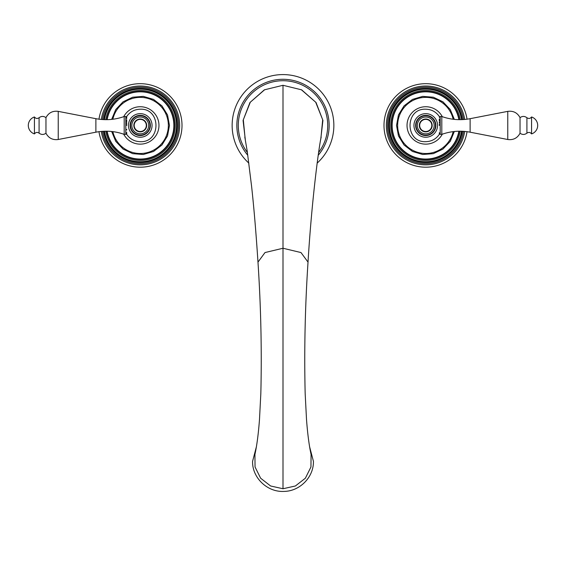 <?xml version="1.0" encoding="UTF-8"?>
<svg xmlns="http://www.w3.org/2000/svg" width="566" height="566" viewBox="0 0 566 566"><rect width="100%" height="100%" fill="white"/><g stroke="black" fill="none" stroke-linecap="round" stroke-linejoin="round"><path stroke-width="0.85" d="M467.035 119.193A41.757 41.757 0 0 0 422.618 83.803A41.757 41.757 0 0 0 383.996 125.44A41.757 41.757 0 0 0 422.618 167.076A41.757 41.757 0 0 0 467.035 131.68M439.308 125.44L439.308 124.336M439.308 123.246L439.308 122.199M439.308 121.251L439.308 118.959M439.308 132.727L439.308 133.123M441.805 134.361C451.052 131.086 460.491 130.364 470.12 132.189L470.12 118.683C460.491 120.508 451.052 119.787 441.805 116.518L441.805 134.361L440.199 134.361L439.308 133.47L439.308 134.368C436.011 139.08 431.49 141.514 425.752 141.677C404.803 142.682 404.803 108.191 425.752 109.203C431.49 109.358 436.011 111.799 439.308 116.504M425.752 113.646A11.794 11.794 0 0 1 437.546 125.44A11.794 11.794 0 0 1 425.752 137.234A11.794 11.794 0 0 1 413.951 125.44A11.794 11.794 0 0 1 425.752 113.646A11.794 11.794 0 0 0 413.951 125.44A11.794 11.794 0 0 0 425.752 137.234A11.794 11.794 0 0 0 437.546 125.44A11.794 11.794 0 0 0 425.752 113.646M425.752 115.733A9.707 9.707 0 0 1 435.459 125.44A9.707 9.707 0 0 1 425.752 135.147A9.707 9.707 0 0 1 416.045 125.44A9.707 9.707 0 0 1 425.752 115.733M425.752 119.016A6.424 6.424 0 0 1 432.169 125.44A6.424 6.424 0 0 1 425.752 131.864A6.424 6.424 0 0 1 419.328 125.44A6.424 6.424 0 0 1 425.752 119.016M425.752 119.369A6.07 6.07 0 0 0 419.682 125.44A6.07 6.07 0 0 0 425.752 131.503A6.07 6.07 0 0 0 431.816 125.44A6.07 6.07 0 0 0 425.752 119.369M440.199 134.361L440.199 116.518L439.308 117.41M520.034 133.236L520.034 117.636C522.347 116.002 524.647 116.03 526.918 117.721L526.918 133.151C524.647 134.842 522.347 134.871 520.034 133.236C517.381 138.132 513.291 140.219 507.766 139.505L507.766 111.368C513.291 110.653 517.381 112.74 520.034 117.636M526.918 133.151C528.701 131.977 530.25 132.232 531.559 133.916L531.559 116.964C530.25 118.648 528.701 118.895 526.918 117.721M98.965 131.68A41.757 41.757 0 0 0 143.382 167.076A41.757 41.757 0 0 0 182.004 125.44A41.757 41.757 0 0 0 143.382 83.803A41.757 41.757 0 0 0 98.965 119.193M126.692 125.44L126.692 124.527M126.692 129.317L126.692 129.968M126.692 132.387L126.692 134.368C129.989 139.08 134.51 141.514 140.248 141.677C161.197 142.682 161.197 108.191 140.248 109.203C134.51 109.358 129.989 111.799 126.692 116.504L126.692 118.57M126.692 123.643L126.692 122.78M126.692 121.959L126.692 119.759M140.248 137.234A11.794 11.794 0 0 1 128.454 125.44A11.794 11.794 0 0 1 140.248 113.646A11.794 11.794 0 0 1 152.049 125.44A11.794 11.794 0 0 1 140.248 137.234A11.794 11.794 0 0 0 152.049 125.44A11.794 11.794 0 0 0 140.248 113.646A11.794 11.794 0 0 0 128.454 125.44A11.794 11.794 0 0 0 140.248 137.234M140.248 135.147A9.707 9.707 0 0 1 130.541 125.44A9.707 9.707 0 0 1 140.248 115.733A9.707 9.707 0 0 1 149.955 125.44A9.707 9.707 0 0 1 140.248 135.147M140.248 131.864A6.424 6.424 0 0 1 133.831 125.44A6.424 6.424 0 0 1 140.248 119.016A6.424 6.424 0 0 1 146.672 125.44A6.424 6.424 0 0 1 140.248 131.864M140.248 131.503A6.07 6.07 0 0 0 146.318 125.44A6.07 6.07 0 0 0 140.248 119.369A6.07 6.07 0 0 0 134.184 125.44A6.07 6.07 0 0 0 140.248 131.503M126.692 117.41L125.801 116.518L125.801 134.361L126.692 133.47M124.195 116.518C114.948 119.787 105.509 120.508 95.88 118.683L95.88 132.189C105.509 130.364 114.948 131.086 124.195 134.361L124.195 116.518L125.801 116.518M45.966 117.636L45.966 133.236C43.653 134.871 41.353 134.842 39.082 133.151L39.082 117.721C41.353 116.03 43.653 116.002 45.966 117.636C48.619 112.74 52.709 110.653 58.234 111.368L58.234 139.505C52.709 140.219 48.619 138.132 45.966 133.236M39.082 117.721C37.299 118.895 35.75 118.648 34.441 116.964L34.441 133.916C35.75 132.232 37.299 131.977 39.082 133.151M245.135 138.628L243.309 119.78L250.321 102.191L264.612 89.775L283 85.289L283 488.748L270.605 485.982L260.636 478.22L255.047 466.978L254.926 454.463C256.9 445.421 258.414 433.797 259.483 419.59L260.834 393.49C261.874 350.566 260.919 306.772 257.976 262.115L265.008 252.556L283 248.248L300.992 252.556L308.024 262.115C312.064 194.937 319.79 141.351 321.184 137.135M308.024 262.115C305.081 306.772 304.126 350.566 305.166 393.49L306.517 419.59C307.586 433.797 309.1 445.421 311.074 454.463L310.953 466.978L305.364 478.22L295.395 485.982L283 488.748M247.406 152.502A44.714 44.714 0 0 1 283 80.719A44.714 44.714 0 0 1 318.594 152.502M248.856 163.128A50.855 50.855 0 0 1 283 74.585A50.855 50.855 0 0 1 317.144 163.128M442.294 116.688A18.72 18.72 0 0 0 407.032 125.44A18.72 18.72 0 0 0 442.294 134.184M453.168 131.63A28.116 28.116 0 0 1 397.636 125.44A28.116 28.116 0 0 1 453.168 119.242M458.856 131.213A33.613 33.613 0 0 1 422.852 158.926A33.613 33.613 0 0 1 392.139 125.44A33.613 33.613 0 0 1 422.852 91.954A33.613 33.613 0 0 1 458.856 119.659M459.224 119.667A33.974 33.974 0 0 0 422.852 91.586A33.974 33.974 0 0 0 391.778 125.44A33.974 33.974 0 0 0 422.852 159.287A33.974 33.974 0 0 0 459.224 131.213M460.222 131.206A34.95 34.95 0 0 1 422.852 160.27A34.95 34.95 0 0 1 390.802 125.44A34.95 34.95 0 0 1 422.852 90.61A34.95 34.95 0 0 1 460.222 119.667M461.559 119.645A36.274 36.274 0 0 0 422.844 89.279A36.274 36.274 0 0 0 389.472 125.44A36.274 36.274 0 0 0 422.844 161.593A36.274 36.274 0 0 0 461.559 131.234M462.429 131.262A37.144 37.144 0 0 1 422.823 162.463A37.144 37.144 0 0 1 388.609 125.44A37.144 37.144 0 0 1 422.823 88.409A37.144 37.144 0 0 1 462.429 119.61M463.547 119.546A38.255 38.255 0 0 0 422.795 87.298A38.255 38.255 0 0 0 387.498 125.44A38.255 38.255 0 0 0 422.795 163.574A38.255 38.255 0 0 0 463.547 131.326M464.707 131.418A39.415 39.415 0 0 1 422.745 164.734A39.415 39.415 0 0 1 386.337 125.44A39.415 39.415 0 0 1 422.745 86.138A39.415 39.415 0 0 1 464.707 119.454M425.752 115.323A10.117 10.117 0 0 1 435.87 125.44A10.117 10.117 0 0 1 425.752 135.557A10.117 10.117 0 0 1 415.635 125.44A10.117 10.117 0 0 1 425.752 115.323M425.752 117.013A8.419 8.419 0 0 1 434.172 125.44A8.419 8.419 0 0 1 425.752 133.859A8.419 8.419 0 0 1 417.326 125.44A8.419 8.419 0 0 1 425.752 117.013M123.706 134.184A18.72 18.72 0 0 0 158.968 125.44A18.72 18.72 0 0 0 123.706 116.688M112.832 119.242A28.116 28.116 0 0 1 168.364 125.44A28.116 28.116 0 0 1 112.832 131.63M107.144 119.659A33.613 33.613 0 0 1 143.148 91.954A33.613 33.613 0 0 1 173.861 125.44A33.613 33.613 0 0 1 143.148 158.926A33.613 33.613 0 0 1 107.144 131.213M106.776 131.213A33.974 33.974 0 0 0 143.148 159.287A33.974 33.974 0 0 0 174.222 125.44A33.974 33.974 0 0 0 143.148 91.586A33.974 33.974 0 0 0 106.776 119.667M105.778 119.667A34.95 34.95 0 0 1 143.148 90.61A34.95 34.95 0 0 1 175.198 125.44A34.95 34.95 0 0 1 143.148 160.27A34.95 34.95 0 0 1 105.778 131.206M104.441 131.234A36.274 36.274 0 0 0 143.156 161.593A36.274 36.274 0 0 0 176.528 125.44A36.274 36.274 0 0 0 143.156 89.279A36.274 36.274 0 0 0 104.441 119.645M103.571 119.61A37.144 37.144 0 0 1 143.177 88.409A37.144 37.144 0 0 1 177.391 125.44A37.144 37.144 0 0 1 143.177 162.463A37.144 37.144 0 0 1 103.571 131.262M102.453 131.326A38.255 38.255 0 0 0 143.205 163.574A38.255 38.255 0 0 0 178.502 125.44A38.255 38.255 0 0 0 143.205 87.298A38.255 38.255 0 0 0 102.453 119.546M101.293 119.454A39.415 39.415 0 0 1 143.255 86.138A39.415 39.415 0 0 1 179.663 125.44A39.415 39.415 0 0 1 143.255 164.734A39.415 39.415 0 0 1 101.293 131.418M140.248 135.557A10.117 10.117 0 0 1 130.13 125.44A10.117 10.117 0 0 1 140.248 115.323A10.117 10.117 0 0 1 150.365 125.44A10.117 10.117 0 0 1 140.248 135.557M140.248 133.859A8.419 8.419 0 0 1 131.828 125.44A8.419 8.419 0 0 1 140.248 117.013A8.419 8.419 0 0 1 148.674 125.44A8.419 8.419 0 0 1 140.248 133.859M320.865 138.635L322.691 119.78L315.679 102.191L301.388 89.775L283 85.289L264.357 89.838L249.953 102.517L243.076 120.431L245.297 139.491M247.802 155.289A46.15 46.15 0 0 1 283 79.29A46.15 46.15 0 0 1 318.198 155.289M454.335 131.496L450.26 141.337L442.93 149.07L433.323 153.655L422.703 154.497L412.487 151.476L404.039 144.988L398.471 135.911L396.533 125.44L398.471 114.962L404.039 105.884L412.487 99.404L422.703 96.376L433.323 97.218L442.93 101.802L450.26 109.535L454.335 119.376M441.805 116.518L440.199 116.518M470.12 118.683L507.766 111.368M470.12 132.189L507.766 139.505M531.559 133.916A8.922 8.922 0 0 0 531.559 116.964M111.665 119.376L115.74 109.535L123.07 101.802L132.677 97.218L143.297 96.376L153.513 99.404L161.961 105.884L167.529 114.962L169.467 125.44L167.529 135.911L161.961 144.988L153.513 151.476L143.297 154.497L132.677 153.655L123.07 149.07L115.74 141.337L111.665 131.496M124.195 134.361L125.801 134.361M95.88 132.189L58.234 139.505M95.88 118.683L58.234 111.368M34.441 116.964A8.922 8.922 0 0 0 34.441 133.916M320.703 139.491L322.924 120.431L316.047 102.517L301.643 89.838L283 85.289M257.976 262.115C256.065 232.852 253.936 207.573 251.587 186.278L247.215 151.172L244.816 137.135M256.391 446.779L252.578 461.361C252.139 477.761 267.322 492.3 283.842 491.408C299.768 491.366 313.812 477.145 313.423 461.361L309.609 446.779"/></g></svg>
